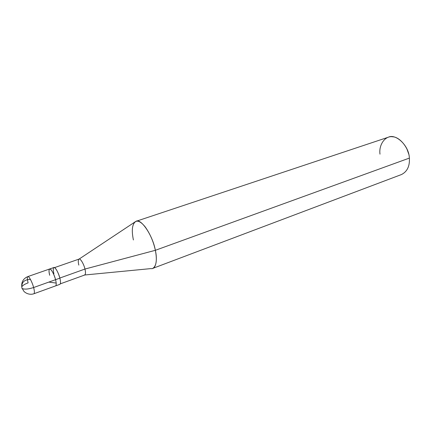 <?xml version="1.0" encoding="UTF-8"?>
<svg xmlns="http://www.w3.org/2000/svg" width="431" height="431" viewBox="0 0 431 431"><rect width="100%" height="100%" fill="white"/><g stroke="black" fill="none" stroke-linecap="round" stroke-linejoin="round"><path stroke-width="0.65" d="M27.821 276.589C27.083 277.225 27.18 279.32 28.123 282.876C24.939 284.002 22.821 285.311 21.765 286.804C21.308 281.949 23.328 278.545 27.821 276.589C28.748 275.625 32.293 282.224 33.629 287.531C28.042 289.303 24.147 289.573 21.938 288.339C24.147 289.573 28.042 289.303 33.629 287.531C32.293 282.224 28.748 275.625 27.821 276.589L53.897 267.516C54.996 266.509 58.643 272.915 59.871 278.146L55.567 279.681C54.322 274.439 50.691 268.007 49.624 269.003C50.691 268.007 54.322 274.439 55.567 279.681C54.08 274.569 52.377 271.088 50.465 269.24C48.87 268.545 48.606 270.555 49.684 275.269C48.606 270.555 48.87 268.545 50.465 269.24C52.377 271.088 54.08 274.569 55.567 279.681C56.434 283.162 56.45 285.23 55.615 285.882C56.45 285.23 56.434 283.162 55.567 279.681L33.629 287.531C34.55 291.054 34.647 293.128 33.914 293.748C34.647 293.128 34.55 291.054 33.629 287.531L59.871 278.146C60.723 281.615 60.728 283.684 59.871 284.341L33.914 293.748C28.134 295.704 23.77 291.437 23.791 291.108L22.261 288.571M408.717 154.039L406.783 148.593L408.717 154.039M84.336 275.037C85.607 274.881 85.823 272.888 84.972 269.052L59.839 278.038L84.972 269.052C85.737 272.354 85.65 274.337 84.718 275.005L60.313 283.846M54.548 267.619L79.067 259.085C80.274 258.077 83.878 264.079 84.972 269.052L155.354 250.303C157.703 260.362 155.699 269.671 151.049 268.588L84.745 274.994M152.746 268.394C156.367 266.116 157.24 260.087 155.354 250.303L409.375 158.096C409.849 166.167 407.214 171.646 401.476 174.539L152.746 268.394M49.624 269.003C48.778 269.671 48.8 271.762 49.684 275.269M59.871 278.146C58.39 273.044 56.687 269.58 54.753 267.748C53.132 267.064 52.851 269.079 53.913 273.782M79.094 259.079L134.585 222.229C137.22 219.848 140.781 221.442 145.274 227.002C150.16 233.963 153.522 241.726 155.354 250.303L84.972 269.052C83.733 263.54 79.794 257.377 78.749 259.306C78.113 260.351 78.135 262.28 78.819 265.103M136.024 221.313L388.234 137.252C395.868 133.265 409.03 145.694 409.375 158.096L155.354 250.303C152.719 235.304 140.721 217.881 136.024 221.313C132.215 223.7 131.342 229.917 133.4 239.959M409.375 158.096C409.073 148.361 399.909 136.859 392.619 136.794C385.185 135.458 378.633 144.854 379.997 154.158M21.911 288.317C21.254 282.445 24.104 279.493 30.466 279.455M48.811 282.1L55.723 283.005"/></g></svg>

